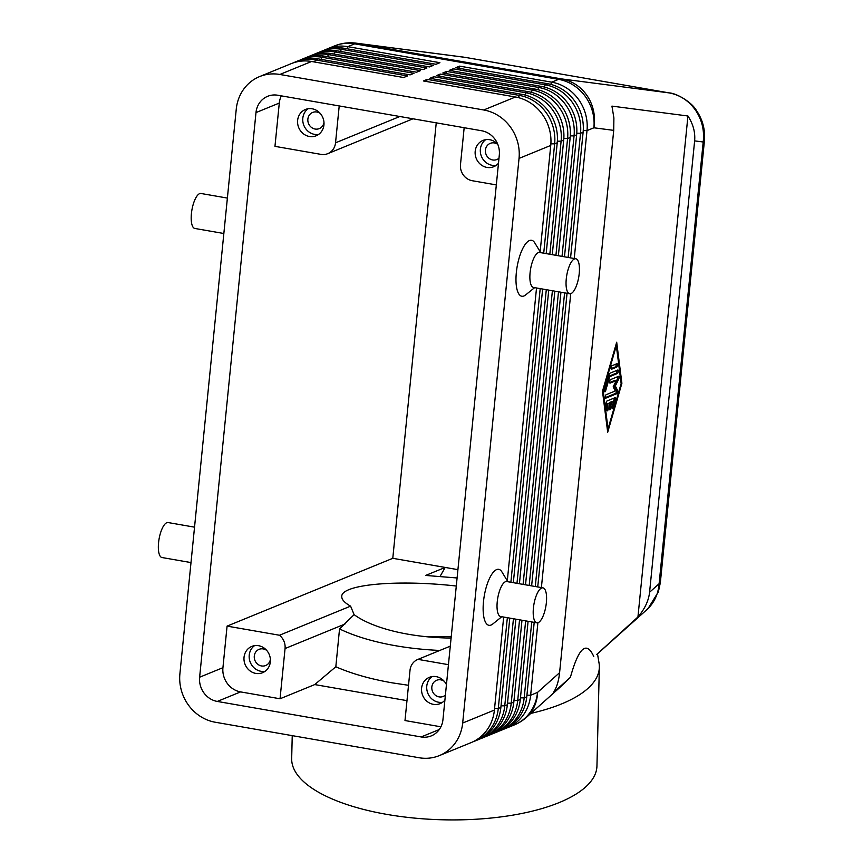 <?xml version="1.0" encoding="UTF-8"?>
<svg xmlns="http://www.w3.org/2000/svg" width="863" height="863" viewBox="0 0 863 863"><rect width="100%" height="100%" fill="white"/><g stroke="black" fill="none" stroke-linecap="round" stroke-linejoin="round"><path stroke-width="1.29" d="M451.22 636.743A106.527 40.151 1.4 0 0 427.692 636.84M669.364 92.934A17.756 6.052 99.9 0 0 669.267 92.913A17.756 6.052 99.9 0 0 669.181 92.902C679.979 94.973 688.75 100.712 695.492 110.13C701.953 119.763 704.521 130.389 703.205 141.996A17.756 3.495 5.7 0 0 704.435 140.906A17.756 3.495 5.7 0 0 704.435 140.734M465.491 57.422A17.756 6.052 -80.1 0 0 465.394 57.4L465.308 57.39A17.756 6.052 -80.1 0 1 465.394 57.4L669.267 92.913C675.556 93.021 691.285 101.349 696.57 110.691C702.762 119.86 705.373 129.935 704.413 140.906L660.346 582.622A17.756 3.495 -174.3 0 1 659.116 583.722C658.232 594.305 654.132 602.978 646.808 609.731L596.646 654.575M505.362 728.534A42.611 39.159 -112.3 0 0 507.325 727.789L514.208 724.974A42.611 39.159 -112.3 0 0 523.043 719.796A42.611 39.159 -112.3 0 0 537.53 692.417A42.611 36.775 48.2 0 1 526.473 717.304L559.677 687.628L570.378 677.358L553.41 692.536C556.646 687.768 558.706 681.155 559.591 672.687L613.722 130.367L613.895 117.918L611.943 106.117L687.94 115.998C693.162 124.078 695.395 132.373 694.629 140.885L649.58 592.255C648.642 600.767 644.769 608.998 637.94 616.969L597.023 654.186M473 741.77A42.611 39.159 -112.3 0 0 474.963 741.037A42.611 39.159 -112.3 0 0 483.787 735.848A42.611 39.159 -112.3 0 0 498.285 708.469L507.347 617.692M543.722 253.193L554.639 143.851A42.611 39.159 -112.3 0 0 546.02 112.449A42.611 39.159 -112.3 0 0 519.332 95.405L427.261 79.374L423.377 80.96L515.448 97.001A42.611 39.159 67.7 0 1 542.137 114.035A42.611 39.159 67.7 0 1 550.756 145.437L540.152 251.705M515.448 97.001L483.733 109.979A42.611 39.159 67.7 0 1 510.411 127.012A42.611 39.159 67.7 0 1 519.041 158.414L550.756 145.437M503.679 617.056L494.402 710.066A42.611 39.159 67.7 0 1 479.904 737.444A42.611 39.159 67.7 0 1 471.079 742.622L439.364 755.6A42.611 39.159 67.7 0 1 419.073 757.736L215.211 722.223A42.611 39.159 67.7 0 1 188.522 705.19A42.611 39.159 67.7 0 1 179.903 673.776L236.257 109.159A42.611 39.159 67.7 0 1 250.745 81.78A42.611 39.159 67.7 0 1 259.58 76.591A42.611 39.159 67.7 0 1 279.86 74.466L311.575 61.489L403.647 77.519L407.53 75.933L315.459 59.892A42.611 39.159 -112.3 0 0 295.178 62.028A42.611 39.159 -112.3 0 0 293.258 62.88M494.402 710.066L462.676 723.043A42.611 39.159 67.7 0 1 448.188 750.422A42.611 39.159 67.7 0 1 439.364 755.6M507.325 727.789A42.611 39.159 -112.3 0 0 516.16 722.611A42.611 39.159 -112.3 0 0 530.648 695.233L537.886 622.762M479.472 739.127A42.611 39.159 -112.3 0 0 481.435 738.383A42.611 39.159 -112.3 0 0 490.26 733.205A42.611 39.159 -112.3 0 0 504.758 705.826L513.442 618.749M549.828 254.251L561.112 141.198A42.611 39.159 -112.3 0 0 552.493 109.795A42.611 39.159 -112.3 0 0 525.804 92.762L433.733 76.721L429.85 78.306L521.921 94.347A42.611 39.159 67.7 0 1 548.609 111.381A42.611 39.159 67.7 0 1 557.228 142.794L546.171 253.614M509.785 618.113L500.874 707.412A42.611 39.159 67.7 0 1 486.376 734.791A42.611 39.159 67.7 0 1 477.552 739.979L474.963 741.037M485.945 736.473A42.611 39.159 -112.3 0 0 487.908 735.74A42.611 39.159 -112.3 0 0 496.743 730.551A42.611 39.159 -112.3 0 0 511.23 703.172L519.548 619.817M555.934 255.319L567.584 138.555A42.611 39.159 -112.3 0 0 558.965 107.141A42.611 39.159 -112.3 0 0 532.277 90.108L440.206 74.078L436.322 75.664L528.393 91.705A42.611 39.159 67.7 0 1 555.082 108.738A42.611 39.159 67.7 0 1 563.701 140.14L552.266 254.682M515.891 619.181L507.347 704.769A42.611 39.159 67.7 0 1 492.859 732.148A42.611 39.159 67.7 0 1 484.024 737.326L481.435 738.383M492.417 733.83A42.611 39.159 -112.3 0 0 494.38 733.086A42.611 39.159 -112.3 0 0 503.215 727.908A42.611 39.159 -112.3 0 0 517.703 700.529L525.653 620.875M562.029 256.376L574.057 135.901A42.611 39.159 -112.3 0 0 565.438 104.499A42.611 39.159 -112.3 0 0 538.749 87.465L446.678 71.424L442.795 73.01L534.866 89.051A42.611 39.159 67.7 0 1 561.554 106.084A42.611 39.159 67.7 0 1 570.173 137.497L558.372 255.739M521.986 620.238L513.819 702.115A42.611 39.159 67.7 0 1 499.332 729.494A42.611 39.159 67.7 0 1 490.497 734.683L487.908 735.74M498.89 731.177A42.611 39.159 -112.3 0 0 500.853 730.443A42.611 39.159 -112.3 0 0 509.688 725.254A42.611 39.159 -112.3 0 0 524.175 697.876L531.759 621.943M568.134 257.444L580.529 133.258A42.611 39.159 -112.3 0 0 571.91 101.845A42.611 39.159 -112.3 0 0 545.222 84.811L453.151 68.781L449.267 70.367L541.338 86.408A42.611 39.159 67.7 0 1 568.027 103.441A42.611 39.159 67.7 0 1 576.646 134.844L564.478 256.807M528.091 621.306L520.292 699.472A42.611 39.159 67.7 0 1 505.804 726.851A42.611 39.159 67.7 0 1 496.969 732.029L494.38 733.086M574.24 258.501L587.002 130.604A42.611 39.159 -112.3 0 0 578.383 99.202A42.611 39.159 -112.3 0 0 551.694 82.168L459.623 66.127L455.74 67.713L547.811 83.754A42.611 39.159 67.7 0 1 574.499 100.788A42.611 39.159 67.7 0 1 583.118 132.201L570.572 257.864M534.197 622.363L526.764 696.819A42.611 39.159 67.7 0 1 512.277 724.197A42.611 39.159 67.7 0 1 503.442 729.386L500.853 730.443M295.178 62.028L297.767 60.971A42.611 39.159 67.7 0 1 318.048 58.835L410.119 74.876L414.003 73.29L321.931 57.249A42.611 39.159 -112.3 0 0 301.651 59.374A42.611 39.159 -112.3 0 0 299.731 60.227M301.651 59.374L304.24 58.317A42.611 39.159 67.7 0 1 324.52 56.192L416.592 72.222L420.475 70.637L328.415 54.596A42.611 39.159 -112.3 0 0 308.123 56.731A42.611 39.159 -112.3 0 0 306.203 57.584M308.123 56.731L310.712 55.674A42.611 39.159 67.7 0 1 331.004 53.538L423.064 69.579L426.948 67.983L334.887 51.953A42.611 39.159 -112.3 0 0 314.596 54.078A42.611 39.159 -112.3 0 0 312.676 54.93M314.596 54.078L317.185 53.021A42.611 39.159 67.7 0 1 337.476 50.895L429.537 66.926L433.42 65.34L341.36 49.299A42.611 39.159 -112.3 0 0 321.068 51.435A42.611 39.159 -112.3 0 0 319.148 52.287M321.068 51.435L323.657 50.378A42.611 39.159 67.7 0 1 343.949 48.242L436.009 64.283L439.893 62.686L347.832 46.656A42.611 39.159 -112.3 0 0 327.541 48.781A42.611 39.159 -112.3 0 0 325.621 49.633M496.322 184.919L472.255 180.723A14.207 13.053 67.7 0 1 463.355 175.049A14.207 13.053 67.7 0 1 460.486 164.574L464.165 127.713M399.828 116.505L335.534 142.816A14.207 13.053 67.7 0 1 330.702 151.942A14.207 13.053 67.7 0 1 327.757 153.668A14.207 13.053 67.7 0 1 321.004 154.38L274.963 146.354L279.288 103.064A21.305 19.579 -112.3 0 1 281.327 95.869M444.283 681.349A8.727 8.026 -112.3 0 0 440.788 679.85A8.727 8.026 -112.3 0 0 436.624 680.281A8.727 8.026 -112.3 0 0 431.899 689.213A8.727 8.026 -112.3 0 0 439.084 696.883A8.727 8.026 -112.3 0 0 443.237 696.452A8.727 8.026 -112.3 0 0 445.394 695.093M432.093 676.581A14.207 13.053 -112.3 0 0 427.174 691.241A14.207 13.053 -112.3 0 0 438.555 702.223A14.207 13.053 -112.3 0 0 442.6 702.266M444.898 700.12A14.207 13.053 67.7 0 1 440.13 703.625A14.207 13.053 67.7 0 1 433.377 704.337A14.207 13.053 67.7 0 1 421.694 691.856A14.207 13.053 67.7 0 1 429.375 677.336A14.207 13.053 67.7 0 1 436.139 676.624A14.207 13.053 67.7 0 1 446.441 684.65M320.313 113.506A8.727 8.026 -112.3 0 0 316.818 112.007A8.727 8.026 -112.3 0 0 312.654 112.438A8.727 8.026 -112.3 0 0 307.929 121.37A8.727 8.026 -112.3 0 0 315.114 129.04A8.727 8.026 -112.3 0 0 319.267 128.609A8.727 8.026 -112.3 0 0 323.981 122.481M308.123 108.738A14.207 13.053 -112.3 0 0 303.204 123.398A14.207 13.053 -112.3 0 0 314.585 134.38A14.207 13.053 -112.3 0 0 318.63 134.423M312.169 108.792A14.207 13.053 67.7 0 1 323.852 121.273A14.207 13.053 67.7 0 1 316.16 135.782A14.207 13.053 67.7 0 1 309.407 136.494A14.207 13.053 67.7 0 1 297.724 124.013A14.207 13.053 67.7 0 1 305.405 109.493A14.207 13.053 67.7 0 1 312.169 108.792M266.721 650.422A8.727 8.026 -112.3 0 0 263.226 648.922A8.727 8.026 -112.3 0 0 259.062 649.354A8.727 8.026 -112.3 0 0 254.348 658.275A8.727 8.026 -112.3 0 0 261.521 665.956A8.727 8.026 -112.3 0 0 265.675 665.513A8.727 8.026 -112.3 0 0 270.389 659.397M254.531 645.653A14.207 13.053 -112.3 0 0 249.612 660.303A14.207 13.053 -112.3 0 0 260.993 671.295A14.207 13.053 -112.3 0 0 265.038 671.338M258.576 645.697A14.207 13.053 67.7 0 1 270.259 658.178A14.207 13.053 67.7 0 1 262.579 672.698A14.207 13.053 67.7 0 1 255.815 673.41A14.207 13.053 67.7 0 1 244.132 660.929A14.207 13.053 67.7 0 1 251.813 646.409A14.207 13.053 67.7 0 1 258.576 645.697M497.811 144.401A8.727 8.026 -112.3 0 0 494.38 142.934A8.727 8.026 -112.3 0 0 490.216 143.377A8.727 8.026 -112.3 0 0 485.491 152.298A8.727 8.026 -112.3 0 0 492.676 159.968A8.727 8.026 -112.3 0 0 496.829 159.536A8.727 8.026 -112.3 0 0 498.987 158.177M485.686 139.677A14.207 13.053 -112.3 0 0 480.767 154.326A14.207 13.053 -112.3 0 0 492.147 165.308A14.207 13.053 -112.3 0 0 496.193 165.351M498.49 163.204A14.207 13.053 67.7 0 1 493.722 166.721A14.207 13.053 67.7 0 1 486.969 167.433A14.207 13.053 67.7 0 1 475.286 154.941A14.207 13.053 67.7 0 1 482.967 140.432A14.207 13.053 67.7 0 1 489.731 139.72A14.207 13.053 67.7 0 1 497.8 144.358M569.688 293.754L533.517 287.455A17.756 6.052 -80.1 0 1 530.098 272.611A17.756 6.052 -80.1 0 1 539.612 252.471L575.783 258.771A17.756 6.052 -80.1 0 1 579.213 273.614A17.756 6.052 -80.1 0 1 569.688 293.754A17.756 6.052 -80.1 0 1 566.268 278.911A17.756 6.052 -80.1 0 1 575.783 258.771M534.639 287.649L525.621 294.93A28.403 9.687 -80.1 0 1 516.344 272.481A28.403 9.687 -80.1 0 1 524.229 245.858A28.403 9.687 -80.1 0 1 534.704 242.773L540.734 252.665M542.935 587.854L506.764 581.543A17.756 6.052 99.9 0 0 497.25 601.684A17.756 6.052 99.9 0 0 500.669 616.527L536.84 622.827A17.756 6.052 99.9 0 0 546.365 602.687A17.756 6.052 99.9 0 0 542.935 587.854A17.756 6.052 99.9 0 0 533.42 607.984A17.756 6.052 99.9 0 0 536.84 622.827M501.791 616.721L492.773 624.003A28.403 9.687 -80.1 0 1 483.496 601.554A28.403 9.687 -80.1 0 1 491.381 574.931A28.403 9.687 -80.1 0 1 501.867 571.845L507.886 581.748M223.841 233.506L194.833 228.458A17.756 6.052 -80.1 0 1 191.413 213.614A17.756 6.052 -80.1 0 1 200.928 193.474L227.379 198.08M194.531 527.164L168.08 522.547A17.756 6.052 99.9 0 0 158.565 542.687A17.756 6.052 99.9 0 0 161.996 557.53L190.993 562.579M292.233 735.643L291.683 758.555A152.686 57.551 1.4 0 0 386.797 814.381A152.686 57.551 1.4 0 0 596.948 765.945L599.343 667.315A152.686 57.551 1.4 0 0 599.051 663.172L597.498 653.82M530.842 713.399A152.686 57.551 1.4 0 0 599.343 667.315M408.512 685.298L392.158 682.838C370.173 678.965 351.392 673.615 335.826 666.765L339.537 628.922L354.11 614.65L350.594 606.139L279.483 635.244L227.077 626.117L222.934 667.682A21.305 19.579 -112.3 0 0 240.583 691.899L280.044 698.771L285.06 648.545L344.92 624.057M339.537 628.922A140.162 52.837 1.4 0 0 395.502 645.718A140.162 52.837 1.4 0 0 439.828 650.443M570.378 677.358C578.717 647.487 586.506 640.529 593.744 656.484M440.907 726.797L404.995 720.54L410.011 670.314A14.207 13.053 67.7 0 1 414.833 661.187A14.207 13.053 67.7 0 1 417.778 659.461A14.207 13.053 67.7 0 1 418.005 659.375L450.281 646.16L417.778 659.461M440.054 576.419L445.189 567.444L425.642 575.438L457.088 577.973M279.483 635.244A14.207 13.053 67.7 0 1 282.179 638.081A14.207 13.053 67.7 0 1 285.06 648.545M456.29 586.031C396.904 579.289 340.669 584.51 341.77 596.657C341.748 599.666 344.693 602.827 350.594 606.139M354.11 614.65A106.527 40.151 1.4 0 0 408.167 634.229A106.527 40.151 1.4 0 0 451.09 638.07M448.436 664.672L418.005 659.375M457.919 569.656L392.784 558.307L227.077 626.117M199.623 677.218L255.987 112.589A21.305 19.579 67.7 0 1 267.649 96.311A21.305 19.579 67.7 0 1 277.789 95.243L481.651 130.755A21.305 19.579 67.7 0 1 499.31 154.984L442.956 719.602A21.305 19.579 67.7 0 1 431.295 735.88A21.305 19.579 67.7 0 1 421.144 736.948L217.282 701.436A21.305 19.579 67.7 0 1 199.623 677.218L222.934 667.682M436.247 122.848L392.784 558.307M687.94 115.998L637.94 616.969M602.482 391.219L616.689 342.212L621.899 383.28L607.692 432.277L602.482 391.219M335.534 142.816L339.213 105.944M280.044 698.771L314.736 684.575L335.826 666.765M406.98 700.648L314.736 684.575M483.733 109.979L279.86 74.466M259.58 76.591L291.295 63.614A42.611 39.159 67.7 0 1 311.575 61.489M567.045 293.291L537.735 586.937M535.287 586.516L564.596 292.87M541.392 587.584L570.723 293.679M459.623 66.127L458.76 68.242M560.939 292.233L531.63 585.88M529.192 585.448L558.501 291.802M453.151 68.781L452.288 70.895M554.833 291.165L525.524 584.812M523.086 584.391L552.396 290.745M446.678 71.424L445.815 73.538M548.739 290.108L519.418 583.755M516.98 583.323L546.29 289.677M440.206 74.078L439.343 76.192M542.633 289.04L513.323 582.687M510.885 582.266L540.195 288.62M433.733 76.721L432.87 78.835M536.527 287.983L507.304 580.777M462.676 723.043L519.041 158.414M427.261 79.374L426.398 81.489M610.767 407.768A1.78 0.604 -80.1 0 1 609.807 409.774A1.78 0.604 -80.1 0 1 609.472 408.296L609.99 403.097L606.409 403.798L607.725 404.024L608.221 407.972A1.78 0.604 -80.1 0 1 608.005 409.871A1.78 0.604 -80.1 0 1 607.272 410.82A1.78 0.604 -80.1 0 1 606.926 410.162L606.128 403.841A1.78 0.604 -80.1 0 1 606.948 401.015L615.006 397.724A1.78 0.604 -80.1 0 1 615.136 397.703A1.78 0.604 -80.1 0 1 615.308 400.087L613.129 407.627A1.78 0.604 -80.1 0 1 612.342 408.738A1.78 0.604 -80.1 0 1 612.18 406.354L613.539 401.64L611.284 402.568L610.767 407.768L609.537 407.552M609.99 403.097L607.725 404.024M606.808 409.202A1.78 0.604 99.9 0 0 606.916 407.746L606.409 403.798M611.284 402.568L609.968 402.341L612.223 401.414L613.539 401.64M609.893 403.086L609.968 402.341M613.485 401.629L613.992 399.86A1.78 0.604 99.9 0 0 614.165 398.07M617.002 363.679A1.78 0.604 -80.1 0 1 617.131 363.668A1.78 0.604 -80.1 0 1 617.455 365.329A1.78 0.604 -80.1 0 1 616.657 367.142L611.533 369.245A1.78 0.604 -80.1 0 1 611.392 369.256A1.78 0.604 -80.1 0 1 611.08 367.595A1.78 0.604 -80.1 0 1 611.878 365.783L617.002 363.679M611.058 368.663L615.341 366.915A1.78 0.604 99.9 0 0 615.999 365.783A1.78 0.604 99.9 0 0 616.15 364.035M616.333 345.675L603.226 390.917L608.037 428.814L621.144 383.582L616.333 345.675L615.707 345.567M608.037 428.814L607.239 428.674M621.899 383.28L621.09 383.14M603.226 390.917L602.601 390.799M609.742 376.624L605.643 390.756A1.78 0.604 -80.1 0 1 604.866 391.867A1.78 0.604 -80.1 0 1 604.704 389.483L609.073 374.402A1.78 0.604 -80.1 0 1 609.72 373.312L617.779 370.011A1.78 0.604 -80.1 0 1 617.908 369.99A1.78 0.604 -80.1 0 1 618.232 371.662A1.78 0.604 -80.1 0 1 617.433 373.474L609.742 376.624L608.491 376.397M608.501 376.354L616.117 373.248A1.78 0.604 99.9 0 0 616.775 372.115A1.78 0.604 99.9 0 0 616.926 370.356M616.279 380.594L610.141 383.096A1.78 0.604 -80.1 0 1 610.012 383.118A1.78 0.604 -80.1 0 1 609.688 381.446A1.78 0.604 -80.1 0 1 610.486 379.634L618.577 376.322A1.78 0.604 -80.1 0 1 618.706 376.311A1.78 0.604 -80.1 0 1 619.073 377.433A1.78 0.604 -80.1 0 1 618.652 379.289L615.33 385.966L617.541 390.367A1.78 0.604 -80.1 0 1 617.584 392.212A1.78 0.604 -80.1 0 1 616.851 393.647L605.804 398.167A1.78 0.604 -80.1 0 1 605.675 398.188A1.78 0.604 -80.1 0 1 605.351 396.516A1.78 0.604 -80.1 0 1 606.15 394.704L615.243 390.982L613.162 386.851L616.279 380.594L614.963 380.356L609.677 382.525M605.341 397.595L615.535 393.42A1.78 0.604 99.9 0 0 616.268 391.985A1.78 0.604 99.9 0 0 616.236 390.141L614.014 385.739L617.336 379.062A1.78 0.604 99.9 0 0 617.725 376.678M615.33 385.966L614.014 385.739M694.629 140.885L703.205 141.996L659.116 583.722L649.58 592.255M583.248 130.572L587.002 130.604L593.884 127.789A42.611 40.043 97.4 0 0 587.358 96.073A42.611 40.043 97.4 0 0 561.533 78.911L357.66 43.398L465.308 57.39L669.181 92.902L561.533 78.911A42.611 14.542 99.9 0 0 560.087 78.921A42.611 14.542 99.9 0 0 558.577 79.353L551.694 82.168L550.777 84.391M346.958 48.77L347.832 46.656L354.715 43.84A42.611 14.542 -80.1 0 1 356.214 43.409A42.611 14.542 -80.1 0 1 357.66 43.398A42.611 40.043 97.4 0 0 356.052 43.15A42.611 42.611 0 0 0 334.423 45.966L327.541 48.781M334.423 45.966A42.611 39.159 -112.3 0 1 354.715 43.84L558.577 79.353A42.611 39.159 -112.3 0 1 585.265 96.386A42.611 39.159 -112.3 0 1 593.884 127.789L613.722 130.367M557.228 142.794L554.639 143.851L550.885 143.819M559.591 672.687L537.53 692.417L530.648 695.233L526.926 695.19M563.701 140.14L561.112 141.198L557.358 141.165M500.874 707.412L498.285 708.469L494.564 708.437M570.173 137.497L567.584 138.555L563.83 138.522M507.347 704.769L504.758 705.826L501.036 705.794M576.646 134.844L574.057 135.901L570.303 135.869M513.819 702.115L511.23 703.172L507.509 703.14M583.118 132.201L580.529 133.258L576.775 133.215M520.292 699.472L517.703 700.529L513.981 700.497M526.764 696.819L524.175 697.876L520.454 697.843M314.596 62.007L315.459 59.892L318.048 58.835M321.068 59.364L321.931 57.249L324.52 56.192M327.541 56.71L328.415 54.596L331.004 53.538M334.013 54.067L334.887 51.953L337.476 50.895M340.486 51.413L341.36 49.299L343.949 48.242M255.987 112.589L279.288 103.064M217.282 701.436L240.583 691.899M421.144 736.948L439.267 729.537M521.921 94.347L519.332 95.405L518.415 97.638M528.393 91.705L525.804 92.762L524.887 94.984M534.866 89.051L532.277 90.108L531.36 92.341M541.338 86.408L538.749 87.465L537.832 89.687M547.811 83.754L545.222 84.811L544.305 87.044M608.221 407.972L606.916 407.746M613.129 407.627L611.986 407.433M615.308 400.087L613.992 399.86M616.657 367.142L615.341 366.915M605.643 390.756L604.51 390.551M617.433 373.474L616.117 373.248M617.541 390.367L616.236 390.141M616.851 393.647L615.535 393.42M618.652 379.289L617.336 379.062M412.978 118.792L327.757 153.668M660.314 582.784L658.372 591.867L648.07 608.544M514.208 724.974A42.611 42.611 0 0 0 526.473 717.304M463.701 57.141L356.052 43.15"/></g></svg>
